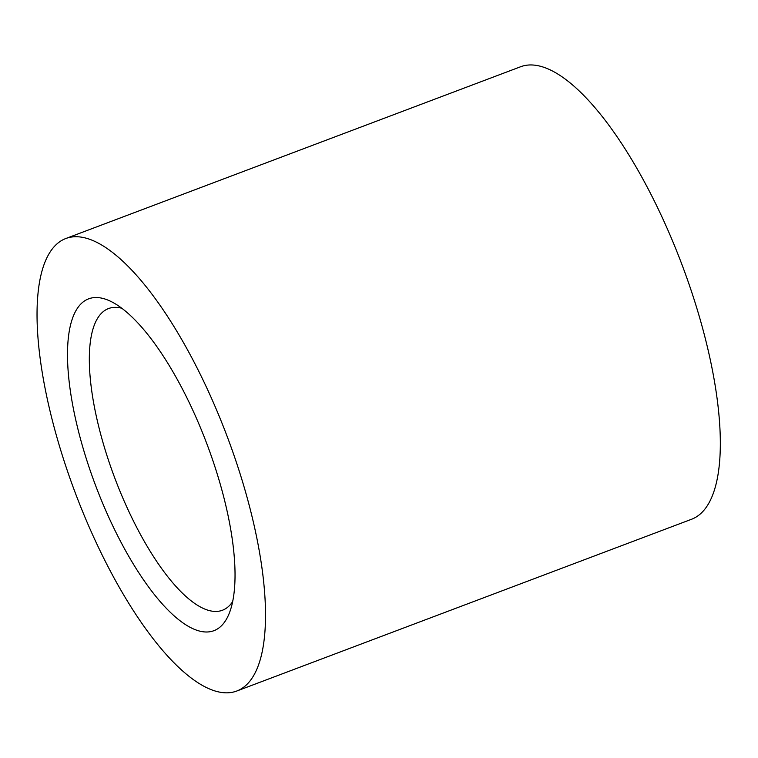 <?xml version="1.0" encoding="UTF-8"?>
<svg xmlns="http://www.w3.org/2000/svg" width="758" height="758" viewBox="0 0 758 758"><rect width="100%" height="100%" fill="white"/><g stroke="black" fill="none" stroke-linecap="round" stroke-linejoin="round"><path stroke-width="1.14" d="M232.64 601.672A161.246 54.008 69.3 0 1 222.454 610.247A161.246 54.008 69.3 0 1 122.18 496.499A161.246 54.008 69.3 0 1 98.095 317.488A161.246 54.008 69.3 0 1 108.517 308.563A161.246 54.008 69.3 0 1 121.83 308.26M77.145 308.667A177.363 59.408 69.3 0 1 112.459 302.224A177.363 59.408 69.3 0 1 206.849 443.79A177.363 59.408 69.3 0 1 229.598 612.407A177.363 59.408 69.3 0 1 116.874 534.219A177.363 59.408 69.3 0 1 77.145 308.667M50.189 251.902A241.859 81.011 69.3 0 1 65.823 238.514A241.859 81.011 69.3 0 1 227.059 436.153A241.859 81.011 69.3 0 1 236.723 691.04A241.859 81.011 69.3 0 1 86.317 520.414A241.859 81.011 69.3 0 1 50.189 251.902M65.823 238.514L520.632 66.742A241.859 81.011 69.3 0 1 681.878 264.39A241.859 81.011 69.3 0 1 691.542 519.268L236.723 691.04"/></g></svg>

